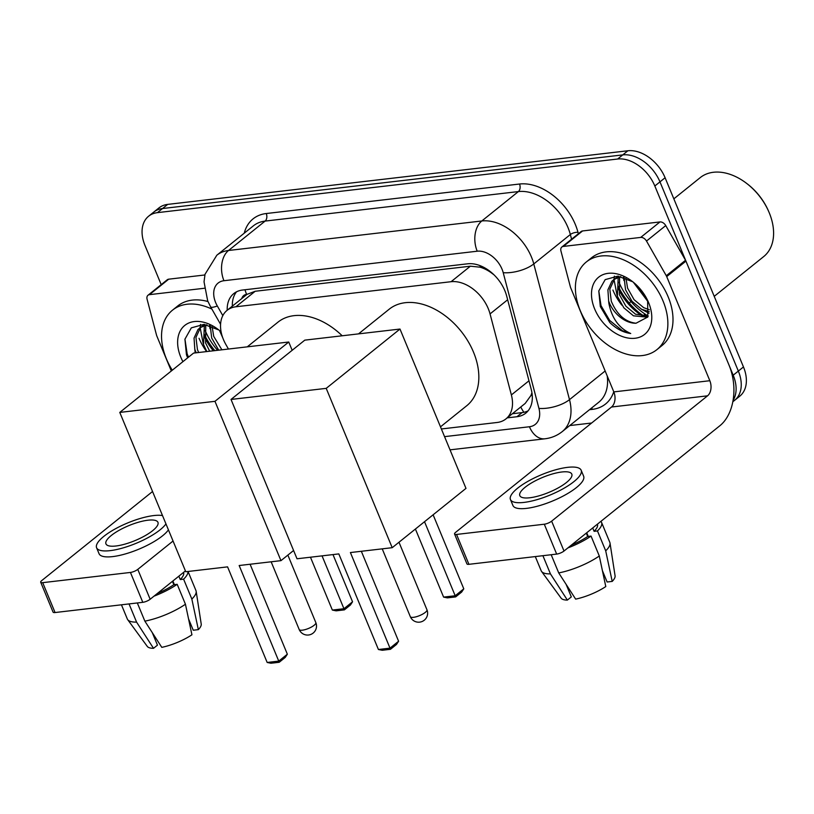 <?xml version="1.0" encoding="UTF-8"?>
<svg xmlns="http://www.w3.org/2000/svg" width="814" height="814" viewBox="0 0 814 814"><rect width="100%" height="100%" fill="white"/><g stroke="black" fill="none" stroke-linecap="round" stroke-linejoin="round"><path stroke-width="1.22" d="M441.381 428.968L497.14 422.476A33.771 23.026 -128.8 0 0 505.921 418.915A33.771 23.026 -128.8 0 0 511.375 394.932L490.048 313.909A33.771 23.026 -128.8 0 0 488.278 308.679A33.771 23.026 -128.8 0 0 451.078 281.705L235.897 306.776A33.771 23.026 -128.8 0 0 227.116 310.327A33.771 23.026 -128.8 0 0 225.966 344.688L228.449 349.043M493.935 274.766L490.639 272.324A11.254 7.672 -128.8 0 0 489.204 270.747M484.371 267.653A11.254 7.672 -128.8 0 0 480.494 267.134L480.067 267.185A33.771 23.026 51.2 0 1 490.639 272.324M227.116 310.327L246.367 294.861A33.771 23.026 51.2 0 1 247.049 294.332L246.622 294.383A11.254 7.672 -128.8 0 0 241.789 298.534M505.921 418.915L525.203 403.418L530.952 395.482L531.939 392.775M480.067 267.185L470.37 266.198L255.189 291.27L247.049 294.332M161.203 284.625L144.963 245.411A33.771 23.026 51.2 0 1 148.636 216.198L153.775 212.078A33.771 23.026 51.2 0 1 162.556 208.526L622.761 154.894A33.771 23.026 51.2 0 1 659.971 181.878L738.339 371.072A33.771 23.026 51.2 0 1 734.666 400.284A33.771 23.026 51.2 0 0 738.339 371.072L659.971 181.878A33.771 23.026 51.2 0 0 622.761 154.894L162.556 208.526A33.771 23.026 51.2 0 0 153.775 212.078L158.903 207.946A33.771 23.026 51.2 0 1 167.684 204.395L627.899 150.763A33.771 23.026 51.2 0 1 665.099 177.747L743.467 366.951A33.771 23.026 51.2 0 1 739.794 396.164L732.834 401.76M507.244 417.857L516.961 416.727A33.771 23.026 -128.8 0 0 525.742 413.166A33.771 23.026 -128.8 0 0 531.186 389.194L506.664 296.011A33.771 23.026 -128.8 0 0 504.894 290.781A33.771 23.026 -128.8 0 0 467.694 263.797L242.562 290.038A33.771 23.026 -128.8 0 0 233.781 293.589A33.771 23.026 -128.8 0 0 227.208 310.256M214.306 350.692A45.024 30.708 51.2 0 1 204.182 334.157M206.624 351.587A45.024 30.708 51.2 0 1 199.043 338.278A45.024 30.708 51.2 0 0 206.624 351.587M645.248 316.677A45.024 30.708 51.2 0 1 618.04 285.928M621.845 305.138A45.024 30.708 51.2 0 1 612.901 290.049A45.024 30.708 51.2 0 0 621.845 305.138M148.636 216.198A33.771 23.026 51.2 0 1 157.417 212.647L617.633 159.015A33.771 23.026 51.2 0 1 654.832 185.999L733.2 375.203A33.771 23.026 51.2 0 1 733.078 400.407M591.625 423.015L569.759 425.559M232.346 306.125A33.771 23.026 51.2 0 1 236.559 291.799M528.093 410.836A33.771 23.026 51.2 0 1 522.089 412.596L512.372 413.736M563.319 246.428A5.627 3.836 -128.8 0 0 561.853 247.018L581.104 231.552A5.627 3.836 51.2 0 1 582.57 230.952L563.319 246.428L640.71 237.413L659.961 221.937A5.627 3.836 51.2 0 1 665.74 225.58L685.53 260.266A5.627 3.836 51.2 0 1 685.948 261.121L729.079 365.242A45.024 30.26 -96.6 0 1 719.912 425.702L564.01 551.027A5.627 1.618 157.5 0 1 556.664 554.09L544.291 524.216A5.627 1.618 -22.5 0 0 551.638 521.153L707.539 395.828A11.254 7.57 83.4 0 0 709.828 380.718L666.707 276.587A5.627 3.836 -128.8 0 0 666.279 275.732L646.499 241.046A5.627 3.836 -128.8 0 0 640.71 237.413M582.57 230.952L659.961 221.937M561.853 247.018A5.627 3.836 -128.8 0 0 560.948 251.017L570.39 286.904A5.627 3.836 -128.8 0 0 570.685 287.78L613.817 391.9A11.254 7.57 83.4 0 1 611.528 407.02L455.616 532.346A5.627 1.618 -22.5 0 0 454.558 534.015A5.627 1.618 -22.5 0 0 456.552 534.442L468.925 564.316L556.664 554.09M468.925 564.316A5.627 1.618 157.5 0 1 466.931 563.888L454.558 534.015M456.552 534.442L544.291 524.216M529.772 497.771A28.144 8.109 -22.5 0 0 558.709 487.627A28.144 8.109 -22.5 0 0 571.804 474.114A28.144 8.109 -22.5 0 0 561.843 471.988A28.144 8.109 -22.5 0 0 532.905 482.122A28.144 8.109 -22.5 0 0 519.81 495.645A28.144 8.109 -22.5 0 0 529.772 497.771M586.721 532.773L588.237 536.416M602.411 570.645L607.112 582L612.209 581.41L605.708 550.854L597.466 530.932L594.108 531.328A32.641 9.402 -22.5 0 0 597.415 524.175M604.629 575.986A22.507 6.481 -22.5 0 0 604.446 575.976L602.604 571.54M588.064 536.436L586.589 532.875M510.449 499.521L512.922 505.494A38.268 11.03 -22.5 0 0 526.465 508.384A38.268 11.03 -22.5 0 0 565.822 494.597A38.268 11.03 -22.5 0 0 583.638 476.21L581.165 470.238A38.268 11.03 -22.5 0 0 567.623 467.348A38.268 11.03 -22.5 0 0 528.266 481.135A38.268 11.03 -22.5 0 0 510.449 499.521A38.268 11.03 -22.5 0 0 523.992 502.411A38.268 11.03 -22.5 0 0 563.349 488.624A38.268 11.03 -22.5 0 0 581.165 470.238M597.466 530.932A37.139 10.704 -22.5 0 0 601.577 522.446A37.139 10.704 -22.5 0 0 600.864 521.398M605.708 550.854A37.139 10.704 -22.5 0 0 610.022 543.091A37.139 10.704 -22.5 0 0 609.818 542.358L601.577 522.446M535.307 556.583L541.188 570.787A37.139 10.704 -22.5 0 0 541.564 571.448A37.139 10.704 -22.5 0 0 550.437 573.88L567.368 600.091L571.316 596.916L566.137 584.411M542.907 555.687L550.437 573.88M612.209 581.41A29.263 8.435 -22.5 0 0 615.079 575.824L610.022 543.091M541.564 571.448L561.131 598.168A29.263 8.435 -22.5 0 0 567.368 600.091M571.316 545.156A32.641 9.402 -22.5 0 0 587.688 536.487L591.045 536.09L599.297 556.003L605.789 586.568A29.263 8.435 -22.5 0 1 575.651 599.124L558.719 572.914L551.18 554.731M586.294 533.109L587.688 536.487M594.108 531.328L592.714 527.95M567.857 547.934A37.139 10.704 -22.5 0 0 591.045 536.09M558.719 572.914A37.139 10.704 -22.5 0 0 599.297 556.003M673.839 198.84L700.254 177.605A50.651 34.544 51.2 0 1 745.634 182.641L746.306 183.15A48.402 33.008 51.2 0 1 768.213 210.388L768.548 211.162A50.651 34.544 51.2 0 1 769.23 212.739A50.651 34.544 51.2 0 1 763.715 256.563L714.224 296.347M745.634 182.641A50.651 34.544 51.2 0 1 768.548 211.162M580.25 310.612A56.278 38.38 51.2 0 1 586.375 261.925A56.278 38.38 51.2 0 1 663.023 300.966A56.278 38.38 51.2 0 1 656.888 349.654A56.278 38.38 51.2 0 1 580.25 310.612M586.375 261.925L591.503 257.804A56.278 38.38 51.2 0 1 668.152 296.845A56.278 38.38 51.2 0 1 662.026 345.533L656.888 349.654M619.596 276.78L619.434 294.709L625.915 306.206L635.5 314.194L648.158 316.178M618.223 277.157L617.399 296.337L623.88 307.845L633.465 315.832L647.669 317.195M625.946 278.113L627.584 288.156L634.065 299.664L643.65 307.641L649.379 309.778M624.104 277.432L625.539 289.794L632.03 301.302L641.615 309.279L649.277 311.711M637.718 286.253L645.726 296.795M633.373 282.285L648.036 301.75M618.508 276.211L611.884 281.217L607.905 289.886L608.658 301.007A25.438 17.348 51.2 0 0 609.34 302.818A25.438 17.348 51.2 0 0 636.019 323.239L647.781 317.002L647.649 300.631M614.57 278.907L609.808 289.163L611.283 301.251C616.951 314.621 625.193 321.947 636.019 323.239M620.767 276.557L613.512 279.68M648.616 302.645A36.691 25.02 51.2 0 1 635.083 338.258A36.691 25.02 51.2 0 1 594.647 308.933A36.691 25.02 51.2 0 1 598.992 276.923A36.691 25.02 51.2 0 1 631.522 280.84A36.691 25.02 51.2 0 1 648.127 301.495A36.691 25.02 51.2 0 1 648.616 302.645M632.732 281.766L617.836 276.149L605.178 279.629L598.778 290.985L600.325 306.573L609.788 322.537C616.391 328.887 623.371 332.55 630.718 333.506C618.996 328.256 611.701 318.091 608.821 303.032L608.658 301.007M640.313 313.614A54.029 36.844 51.2 0 1 618.009 285.867M648.209 316.066A50.651 34.544 51.2 0 1 619.027 282.285M641.137 309.035L649.043 313.288M614.377 276.149L614.031 279.263M614.021 279.477L617.032 295.248M623.371 277.208L623.9 280.504M598.799 290.852L601.007 305.606L609.676 320.441L622.374 330.688L630.718 333.506M358.506 333.882L389.194 309.208A61.905 42.216 51.2 0 1 473.504 352.157A61.905 42.216 51.2 0 1 466.768 405.708L440.496 426.831M338.817 553.907L378.418 649.501L390.008 648.148L350.407 552.553L392.206 547.69L326.211 388.359L231.023 399.45L297.018 558.78L338.817 553.907M378.418 649.501L382.183 650.274L390.455 649.307L390.008 648.148L398.595 641.239L361.335 551.281M231.023 399.45L304.802 340.14L399.989 329.049L465.984 488.38L392.206 547.69M399.989 329.049L326.211 388.359M390.455 649.307L396.489 644.454L398.595 641.239M433.119 514.794L463.787 588.837L461.67 592.053L455.647 596.906L447.364 597.873L443.599 597.1L415.405 529.039M424.521 521.713L455.189 595.756L463.787 588.837M443.599 597.1L455.189 595.756L455.647 596.906M247.263 346.845L277.95 322.171A61.905 42.216 51.2 0 1 342.185 335.785M227.574 566.87L267.165 662.464L278.754 661.11L239.163 565.516L280.962 560.653L214.967 401.322L119.78 412.413L185.775 571.743L227.574 566.87M267.165 662.464L270.93 663.237L279.212 662.27L278.754 661.11L287.352 654.202L250.091 564.244M293.589 550.498L280.962 560.653M119.78 412.413L193.559 353.103L288.746 342.012L214.967 401.322M292.175 350.295L288.746 342.012M279.212 662.27L285.246 657.417L287.352 654.202M332.987 554.588L352.543 601.8L350.427 605.016L344.393 609.869L336.121 610.836L332.356 610.062L310.46 557.214M322.049 555.86L343.946 608.719L352.543 601.8M332.356 610.062L343.946 608.719L344.393 609.869M149.461 294.658A5.627 3.836 -128.8 0 0 147.995 295.248L167.246 279.772A5.627 3.836 51.2 0 1 168.712 279.182L149.461 294.658L204.334 288.258M168.712 279.182L204.874 274.969M185.429 570.899L150.152 599.257A5.627 1.618 157.5 0 1 142.806 602.319L130.433 572.446A5.627 1.618 -22.5 0 0 137.78 569.383L173.046 541.025M152.544 491.514L41.758 580.565A5.627 1.618 -22.5 0 0 40.7 582.244A5.627 1.618 -22.5 0 0 42.694 582.661L55.067 612.535L142.806 602.319M55.067 612.535A5.627 1.618 157.5 0 1 53.073 612.118L40.7 582.244M42.694 582.661L130.433 572.446M147.995 295.248A5.627 3.836 -128.8 0 0 147.09 299.247L156.532 335.134A5.627 3.836 -128.8 0 0 156.827 336.009L171.316 370.981M115.914 546.001A28.144 8.109 -22.5 0 0 144.841 535.856A28.144 8.109 -22.5 0 0 157.947 522.334A28.144 8.109 -22.5 0 0 147.985 520.207A28.144 8.109 -22.5 0 0 119.048 530.352A28.144 8.109 -22.5 0 0 105.952 543.874A28.144 8.109 -22.5 0 0 115.914 546.001M172.863 580.993L174.379 584.645M188.553 618.874L193.254 630.229L198.351 629.639L191.85 599.073L183.608 579.161L180.25 579.548A32.641 9.402 -22.5 0 0 183.557 572.405M190.771 624.216A22.507 6.481 -22.5 0 0 190.588 624.206L188.746 619.759M174.206 584.666L172.731 581.104M162.515 515.577A38.268 11.03 -22.5 0 0 153.765 515.567A38.268 11.03 -22.5 0 0 114.408 529.365A38.268 11.03 -22.5 0 0 96.591 547.751L99.064 553.724A38.268 11.03 -22.5 0 0 112.607 556.613A38.268 11.03 -22.5 0 0 168.427 529.863M96.591 547.751A38.268 11.03 -22.5 0 0 110.134 550.64A38.268 11.03 -22.5 0 0 165.954 523.89M183.608 579.161A37.139 10.704 -22.5 0 0 187.932 571.489M191.85 599.073A37.139 10.704 -22.5 0 0 196.164 591.32A37.139 10.704 -22.5 0 0 195.96 590.588L188.044 571.479M121.439 604.802L127.33 619.016A37.139 10.704 -22.5 0 0 127.706 619.678A37.139 10.704 -22.5 0 0 136.579 622.11L153.51 648.32L157.458 645.146L152.279 632.641M129.05 603.917L136.579 622.11M198.351 629.639A29.263 8.435 -22.5 0 0 201.221 624.053L196.164 591.32M127.706 619.678L147.273 646.397A29.263 8.435 -22.5 0 0 153.51 648.32M157.458 593.386A32.641 9.402 -22.5 0 0 173.83 584.706L177.187 584.32L185.439 604.232L191.931 634.798A29.263 8.435 -22.5 0 1 161.793 647.354L144.861 621.143L137.322 602.95M172.436 581.338L173.83 584.706M180.25 579.548L178.856 576.18M153.999 596.163A37.139 10.704 -22.5 0 0 177.187 584.32M144.861 621.143A37.139 10.704 -22.5 0 0 185.439 604.232M172.273 370.217A56.278 38.38 51.2 0 1 166.392 358.842A56.278 38.38 51.2 0 1 172.517 310.154A56.278 38.38 51.2 0 1 211.884 309.086M172.517 310.154L177.645 306.033A56.278 38.38 51.2 0 1 207.957 301.536M205.739 325.01L205.576 342.928L209.686 351.221M204.365 325.386L203.541 344.566L206.827 351.556M212.088 326.343L213.726 336.386L221.907 349.806M210.246 325.661L211.681 338.014L218.722 350.173M219.515 330.504L222.802 337.912M204.65 324.44L198.026 329.446L194.047 338.115L194.8 349.237A25.438 17.348 51.2 0 0 195.482 351.038A25.438 17.348 51.2 0 0 196.266 352.788M200.712 327.136L195.95 337.393L197.426 349.481L198.636 352.513M206.909 324.776L199.654 327.91M182.926 361.65A36.691 25.02 51.2 0 1 180.789 357.163A36.691 25.02 51.2 0 1 185.134 325.142A36.691 25.02 51.2 0 1 217.664 329.07A36.691 25.02 51.2 0 1 221.113 331.868M218.874 329.996L203.978 324.379L191.321 327.859L184.92 339.204L186.467 354.792L187.658 357.845M195.197 352.91L194.8 349.237M214.835 350.631A54.029 36.844 51.2 0 1 204.151 334.096M217.592 350.305A50.651 34.544 51.2 0 1 205.169 330.504M200.519 324.379L200.173 327.493M200.163 327.696L203.174 343.477M209.513 325.427L210.043 328.734M184.941 339.082L187.149 353.825L188.512 357.163M507.651 299.766L490.048 313.909M480.494 267.134A33.771 22.7 -96.6 0 1 479.894 265.578M523.911 412.301A33.771 22.7 -96.6 0 1 520.767 406.98M530.952 395.482A33.771 13.523 -14.7 0 0 532.244 395.411M246.622 294.383A33.771 22.7 -96.6 0 1 244.983 289.753M470.37 266.198L451.078 281.705M528.978 380.789L511.375 394.932M255.189 291.27L235.897 306.776M643.65 315.761A45.024 30.708 -128.8 0 0 644.678 313.828M167.684 204.395L157.417 212.647M627.899 150.763L617.633 159.015M665.099 177.747L654.832 185.999M743.467 366.951L733.2 375.203M631.013 301.577L629.212 303.022M444.566 436.64L529.446 426.75A22.507 15.354 -128.8 0 0 538.929 408.394L503.215 272.68A22.507 15.354 -128.8 0 0 502.035 269.19A22.507 15.354 -128.8 0 0 477.228 251.211L223.952 280.718A22.507 15.354 -128.8 0 0 215.639 302.564A22.507 15.354 -128.8 0 0 217.328 305.993L222.822 315.629M223.952 280.718A22.507 15.13 83.4 0 1 228.531 250.488L481.807 220.981A45.024 30.708 51.2 0 1 531.42 256.949A45.024 30.708 51.2 0 1 533.781 263.929L570.349 234.524A45.024 30.708 -128.8 0 0 567.989 227.554A45.024 30.708 -128.8 0 0 518.386 191.575L265.099 221.093A45.024 30.708 -128.8 0 0 253.388 225.834L216.819 255.23A45.024 30.708 51.2 0 1 228.531 250.488L265.099 221.093A5.627 3.785 -96.6 0 0 266.249 213.533L519.525 184.025A5.627 3.785 -96.6 0 1 518.386 191.575L481.807 220.981A22.507 15.13 83.4 0 0 477.228 251.211M216.819 255.23L205.026 274.287L204.039 281.848L207.682 300.865L210.602 306.837A22.507 3.755 -29.7 0 0 217.328 305.993M519.525 184.025A50.651 34.544 51.2 0 1 575.335 224.491A50.651 34.544 51.2 0 1 577.991 232.336L578.367 233.75M613.756 391.758A50.651 34.544 51.2 0 1 592.368 409.361L589.509 409.686M244.261 233.17A50.651 34.544 51.2 0 1 266.249 213.533M503.215 272.68A22.507 9.015 -14.7 0 0 533.781 263.929L569.495 399.643L605.148 370.981M538.929 408.394A22.507 9.015 -14.7 0 0 569.495 399.643A45.024 30.708 51.2 0 1 562.23 431.613L598.799 402.218A45.024 30.708 -128.8 0 0 607.203 375.936M571.581 239.204L570.349 234.524A5.627 2.249 165.3 0 1 577.991 232.336M591.605 407.997A5.627 3.785 -96.6 0 1 592.368 409.361M529.446 426.75A22.507 15.13 83.4 0 0 544.881 438.797C551.373 438.024 557.163 435.632 562.23 431.613M522.089 412.596L516.961 416.727M611.528 407.02L707.539 395.828M613.817 391.9L709.828 380.718M685.948 261.121L666.707 276.587M551.638 521.153L564.01 551.027M666.279 275.732L685.53 260.266M665.74 225.58L646.499 241.046M643.66 316.666A45.024 30.708 51.2 0 1 617.887 287.586M425.244 612.423A9.005 2.595 -22.5 0 0 426.943 609.747A9.005 9.005 0 0 1 419.668 622.14A9.005 9.005 0 0 1 410.307 616.646A9.005 2.595 -22.5 0 0 413.492 617.327A9.005 2.595 -22.5 0 0 425.244 612.423M314.133 625.284A9.005 2.595 -22.5 0 0 315.832 622.608A9.005 9.005 0 0 1 308.547 635.001A9.005 9.005 0 0 1 299.186 629.507A9.005 2.595 -22.5 0 0 302.381 630.178A9.005 2.595 -22.5 0 0 314.133 625.284M137.78 569.383L150.152 599.257M213.329 350.803A45.024 30.708 51.2 0 1 204.029 335.816M645.604 314.448L644.25 316.117M450.03 449.847L544.881 438.797M210.602 306.837L220.574 324.308M398.982 542.236L426.943 609.747M382.224 548.85L410.307 616.646M287.861 555.097L315.832 622.608M271.143 561.792L299.186 629.507"/></g></svg>
